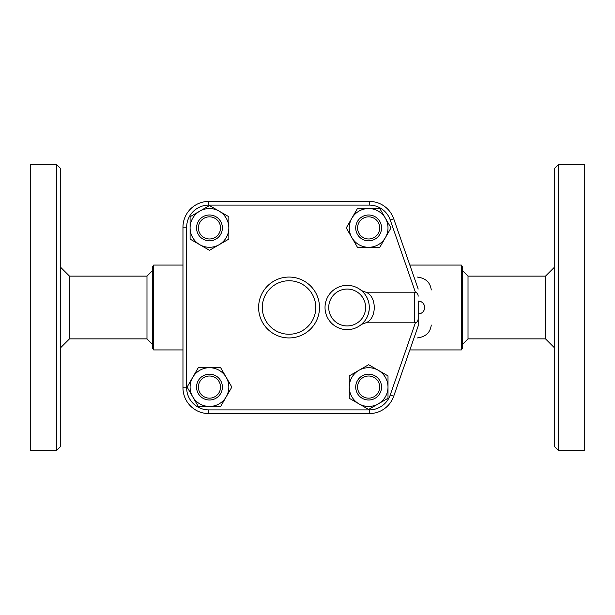 <?xml version="1.0" encoding="UTF-8"?>
<svg xmlns="http://www.w3.org/2000/svg" width="615" height="615" viewBox="0 0 615 615"><rect width="100%" height="100%" fill="white"/><g stroke="black" fill="none" stroke-linecap="round" stroke-linejoin="round"><path stroke-width="0.92" d="M56.58 450.488L30.75 450.488L30.75 164.513L56.58 164.513L60.27 168.203L60.27 446.798L56.58 450.488L56.58 164.513M60.27 348.09L69.495 338.865L69.495 276.135L60.27 266.91M69.495 338.865L146.985 338.865L146.985 276.135L69.495 276.135M152.52 307.5L152.52 348.09L153.589 349.935L153.589 265.065L152.52 266.91L152.52 307.5M418.2 325.95L393.7 396.26L418.2 325.95L418.2 301.043A6.458 6.458 0 0 1 424.658 307.5A6.458 6.458 0 0 1 418.2 313.957L418.2 325.95M418.2 289.05L393.7 218.74A25.83 25.83 0 0 0 369.308 201.413L208.793 201.413A25.83 25.83 0 0 0 182.963 227.243L182.963 387.757A25.83 25.83 0 0 0 208.793 413.588L369.308 413.588A25.83 25.83 0 0 0 393.7 396.26L390.218 395.045A22.14 22.14 0 0 1 369.308 409.898L369.308 413.588M418.2 296.169C418.023 294.008 417.101 292.725 415.433 292.333L414.51 292.202L414.51 322.798L365.871 322.798L361.42 324.443L364.364 321.437M414.51 322.798L415.433 322.667C417.024 322.406 417.946 321.122 418.2 318.831M361.42 290.557L365.871 292.202L414.51 292.202M228.842 216.734L228.842 239.104L209.469 250.29L190.097 239.104L190.097 216.734L209.469 205.548L228.842 216.734M357.446 247.292L346.26 227.919L351.857 218.233A19.373 19.373 0 0 0 368.631 247.292A19.373 19.373 0 0 0 385.405 237.605L379.816 247.292L357.446 247.292M379.816 208.546L391.002 227.919L385.405 237.605A19.373 19.373 0 0 0 368.631 208.546L379.816 208.546M228.842 227.919A19.373 19.373 0 0 0 199.783 211.145A19.373 19.373 0 0 0 199.783 244.693A19.373 19.373 0 0 0 228.842 227.919M357.446 208.546L368.631 208.546A19.373 19.373 0 0 0 351.857 218.233L357.446 208.546M388.004 375.896L388.004 398.266L378.317 403.855A19.373 19.373 0 0 0 378.317 370.307L388.004 375.896M378.317 403.855L368.631 409.452L358.945 403.855A19.373 19.373 0 0 0 378.317 403.855M358.945 403.855L349.259 398.266L349.259 387.081A19.373 19.373 0 0 0 358.945 403.855M209.469 240.834A12.915 12.915 0 0 0 220.654 221.462A12.915 12.915 0 0 0 198.284 221.462A12.915 12.915 0 0 0 209.469 240.834M209.469 238.989A11.07 11.07 0 0 1 199.883 222.384A11.07 11.07 0 0 1 219.055 222.384A11.07 11.07 0 0 1 209.469 238.989M355.716 227.919A12.915 12.915 0 0 0 375.089 239.104A12.915 12.915 0 0 0 375.089 216.734A12.915 12.915 0 0 0 355.716 227.919M357.561 227.919A11.07 11.07 0 0 1 374.166 218.333A11.07 11.07 0 0 1 374.166 237.505A11.07 11.07 0 0 1 357.561 227.919M349.259 387.081L349.259 375.896L358.945 370.307A19.373 19.373 0 0 0 349.259 387.081M358.945 370.307L368.631 364.71L378.317 370.307A19.373 19.373 0 0 0 358.945 370.307M368.631 374.166A12.915 12.915 0 0 0 357.446 393.539A12.915 12.915 0 0 0 379.816 393.539A12.915 12.915 0 0 0 368.631 374.166M368.631 376.011A11.07 11.07 0 0 1 378.217 392.616A11.07 11.07 0 0 1 359.045 392.616A11.07 11.07 0 0 1 368.631 376.011M220.654 406.454L198.284 406.454L192.695 396.767A19.373 19.373 0 0 0 226.243 396.767L220.654 406.454M192.695 396.767L187.098 387.081L192.695 377.395A19.373 19.373 0 0 0 192.695 396.767M192.695 377.395L198.284 367.709L209.469 367.709A19.373 19.373 0 0 0 192.695 377.395M209.469 367.709L220.654 367.709L226.243 377.395A19.373 19.373 0 0 0 209.469 367.709M226.243 377.395L231.84 387.081L226.243 396.767A19.373 19.373 0 0 0 226.243 377.395M222.384 387.081A12.915 12.915 0 0 0 203.012 375.896A12.915 12.915 0 0 0 203.012 398.266A12.915 12.915 0 0 0 222.384 387.081M220.539 387.081A11.07 11.07 0 0 1 203.934 396.667A11.07 11.07 0 0 1 203.934 377.495A11.07 11.07 0 0 1 220.539 387.081M363.411 292.456L364.334 293.516M365.364 294.885L366.133 296.084M366.402 296.538L367.332 298.36M367.87 299.651L368.208 300.62M369.308 307.1L369.277 308.661M369.131 310.314L368.185 314.457M367.27 316.771L366.455 318.37M365.802 319.454L365.348 320.138M369.308 307.5A22.14 22.14 0 0 0 347.168 285.36A22.14 22.14 0 0 0 325.028 307.5A22.14 22.14 0 0 0 347.168 329.64A22.14 22.14 0 0 0 369.308 307.5A22.14 22.14 0 0 0 347.168 285.36A22.14 22.14 0 0 0 325.028 307.5A22.14 22.14 0 0 0 347.168 329.64A22.14 22.14 0 0 0 369.308 307.5M365.871 322.798C377.041 318.901 377.041 296.099 365.871 292.202M293.962 413.588L287.643 413.588M417.262 277.058C425.642 278.111 430.308 282.416 431.276 289.973M431.276 325.028C430.308 332.584 425.642 336.889 417.262 337.943M461.411 349.935L462.48 348.09L462.48 266.91L461.411 265.065L461.411 349.935L409.844 349.935M468.015 276.135L545.505 276.135L545.505 338.865L468.015 338.865L468.015 276.135L462.48 270.6M554.73 307.5L554.73 446.798L558.42 450.488L558.42 164.513L554.73 168.203L554.73 307.5M558.42 450.488L584.25 450.488L584.25 164.513L558.42 164.513M319.493 307.5A30.443 30.443 0 0 0 273.829 281.14A30.443 30.443 0 0 0 273.829 333.86A30.443 30.443 0 0 0 319.493 307.5M369.308 409.898L208.793 409.898A22.14 22.14 0 0 1 186.653 387.757L186.653 227.243A22.14 22.14 0 0 1 208.793 205.103L369.308 205.103A22.14 22.14 0 0 1 390.218 219.955L393.7 218.74M390.218 219.955L415.433 292.333M415.433 322.667L390.218 395.045M208.793 409.898L208.793 413.588M186.653 387.757L182.963 387.757M186.653 227.243L182.963 227.243M208.793 205.103L208.793 201.413M369.308 205.103L369.308 201.413M365.618 307.5A18.45 18.45 0 0 1 337.943 323.475A18.45 18.45 0 0 1 337.943 291.525A18.45 18.45 0 0 1 365.618 307.5M315.803 307.5A26.752 26.752 0 0 1 275.674 330.67A26.752 26.752 0 0 1 275.674 284.33A26.752 26.752 0 0 1 315.803 307.5M152.52 344.4L146.985 338.865M152.52 270.6L146.985 276.135M182.963 265.065L153.589 265.065M182.963 349.935L153.589 349.935M461.411 265.065L409.844 265.065M468.015 338.865L462.48 344.4M545.505 338.865L554.73 348.09M545.505 276.135L554.73 266.91"/></g></svg>
